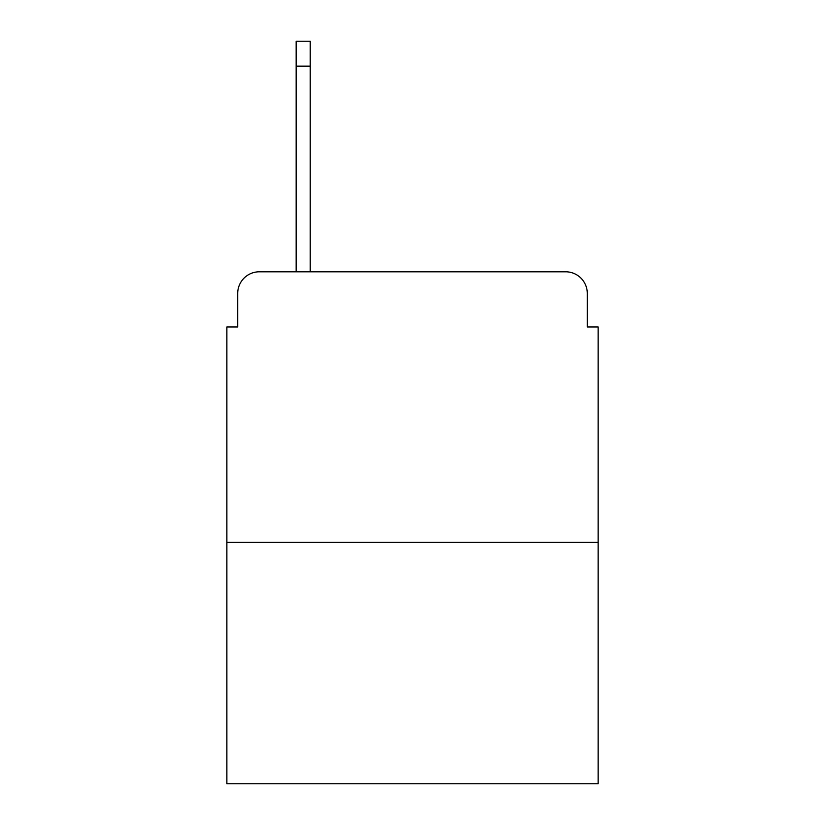<?xml version="1.0" encoding="UTF-8"?>
<svg xmlns="http://www.w3.org/2000/svg" width="825" height="825" viewBox="0 0 825 825"><rect width="100%" height="100%" fill="white"/><g stroke="black" fill="none" stroke-linecap="round" stroke-linejoin="round"><path stroke-width="1.24" d="M237.703 293.442L237.703 326.989L237.703 293.442A21.646 21.646 0 0 1 259.349 271.796L296.144 271.796L296.144 41.25L310.221 41.25L310.221 66.144L296.144 66.144M598.125 542.386L226.875 542.386L226.875 783.75L598.125 783.75L598.125 326.989L587.297 326.989L587.297 293.442A21.646 21.646 0 0 0 565.651 271.796L259.349 271.796M226.875 542.386L226.875 326.989L237.703 326.989M310.221 66.144L310.221 271.796L328.072 271.796M496.928 271.796L565.651 271.796M587.297 326.989L587.297 293.442"/></g></svg>
